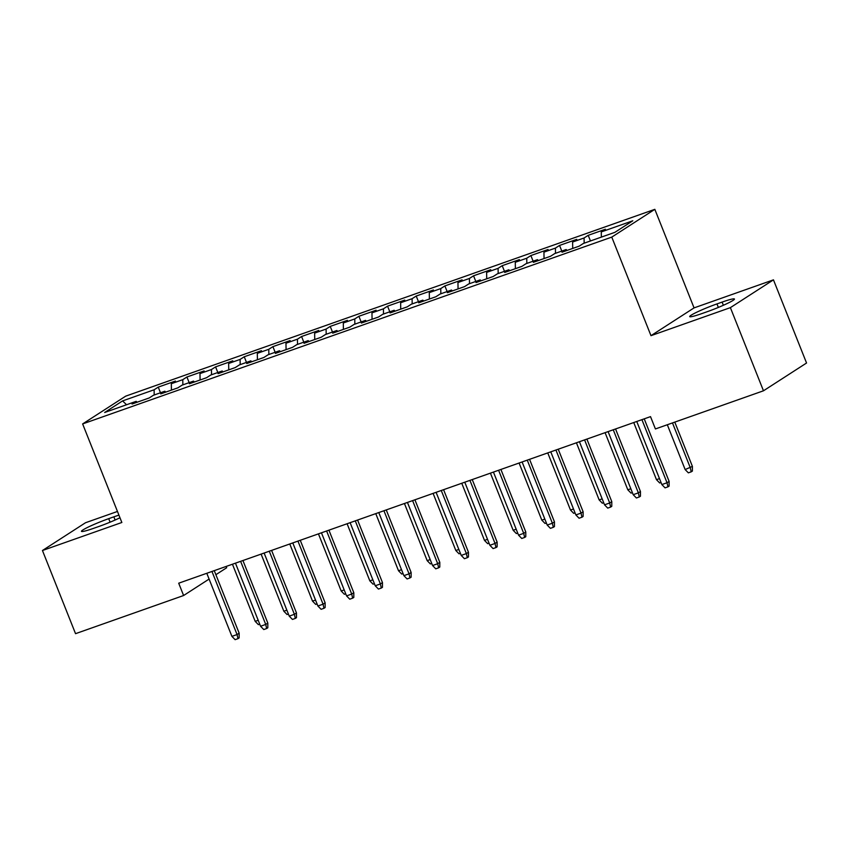 <?xml version="1.0" encoding="UTF-8"?>
<svg xmlns="http://www.w3.org/2000/svg" width="849" height="849" viewBox="0 0 849 849"><rect width="100%" height="100%" fill="white"/><g stroke="black" fill="none" stroke-linecap="round" stroke-linejoin="round"><path stroke-width="1.27" d="M226.163 566.442L226.683 567.737L215.879 574.699M117.459 511.459L85.526 522.729L42.45 550.513L75.54 633.672L183.607 595.52L209.098 579.071M654.834 209.332L125.705 396.143L82.629 423.927L611.768 237.115L654.834 209.332L694.058 307.89L650.981 335.673L730.384 307.635L773.46 279.852L694.058 307.89M773.46 279.852L806.55 363.011L763.474 390.795L730.384 307.635M126.565 404.74L122.585 400.908L104.66 412.476L136.19 401.344L132.062 404.007L149.254 397.937L153.393 395.273L164.855 391.219L160.726 393.894L177.919 387.813L182.057 385.149L193.519 381.105L189.391 383.769L206.583 377.699L210.722 375.035L222.183 370.981L218.055 373.645L235.247 367.575L239.386 364.911L250.848 360.867L246.719 363.531L263.912 357.461L268.04 354.797L279.512 350.743L275.373 353.407L292.576 347.337L296.704 344.673L308.176 340.629L304.038 343.293L321.24 337.223L325.369 334.548L336.841 330.505L332.702 333.169L349.905 327.098L354.033 324.435L365.505 320.381L361.366 323.055L378.569 316.974L382.697 314.31L394.169 310.267L390.031 312.931L407.233 306.86L411.362 304.197L422.834 300.143L418.695 302.806L435.898 296.736L440.026 294.072L451.498 290.029L447.359 292.693L464.562 286.622L468.69 283.959L480.163 279.905L476.024 282.568L493.227 276.498L497.355 273.834L508.827 269.791L504.688 272.455L521.891 266.384L526.019 263.71L537.491 259.667L533.352 262.33L550.555 256.26L554.684 253.596L566.156 249.542L562.017 252.217L579.22 246.136L583.348 243.472L614.878 232.339L632.802 220.782L601.272 231.915L605.411 229.241L588.208 235.322L584.08 237.985L572.608 242.029L576.747 239.365L559.544 245.435L555.416 248.099L543.944 252.153L548.083 249.489L530.88 255.56L526.751 258.223L515.279 262.267L519.418 259.603L502.215 265.673L498.087 268.348L486.626 272.391L490.754 269.727L473.551 275.798L469.423 278.461L457.961 282.515L462.089 279.841L444.887 285.922L440.758 288.586L429.297 292.629L433.425 289.965L416.222 296.036L412.094 298.699L400.632 302.753L404.761 300.09L387.558 306.16L383.43 308.824L371.968 312.867L376.096 310.203L358.894 316.274L354.765 318.937L343.304 322.991L347.432 320.328L330.24 326.398L326.101 329.062L314.639 333.105L318.768 330.441L301.575 336.512L297.437 339.186L285.975 343.229L290.103 340.566L272.911 346.636L268.772 349.3L257.311 353.354L261.439 350.679L244.247 356.76L240.108 359.424L228.646 363.468L232.775 360.804L215.582 366.874L211.443 369.538L199.982 373.592L204.11 370.928L186.918 376.998L182.779 379.662L171.318 383.706L175.446 381.042L158.254 387.112L160.493 392.758M122.585 400.908L154.115 389.776L158.254 387.112M763.474 390.795L655.417 428.947L650.514 416.626L178.704 583.199L183.607 595.52M171.318 383.706L171.424 390.116M182.779 379.662L182.864 384.862M136.19 401.344L137.103 402.224M199.982 373.592L200.088 379.991M211.443 369.538L211.528 374.749M164.855 391.219L165.767 392.111M228.646 363.468L228.752 369.877M240.108 359.424L240.193 364.624M193.519 381.105L194.432 381.986M257.311 353.354L257.406 359.753M268.772 349.3L268.857 354.511M222.183 370.981L223.096 371.873M285.975 343.229L286.071 349.629M297.437 339.186L297.521 344.386M250.848 360.867L251.76 361.748M314.639 333.105L314.735 339.515M326.101 329.062L326.186 334.262M279.512 350.743L280.425 351.635M343.304 322.991L343.399 329.391M354.765 318.937L354.85 324.148M308.176 340.629L309.078 341.51M371.968 312.867L372.064 319.277M383.43 308.824L383.515 314.024M336.841 330.505L337.743 331.386M400.632 302.753L400.728 309.153M412.094 298.699L412.179 303.91M365.505 320.381L366.407 321.272M429.297 292.629L429.392 299.039M440.758 288.586L440.843 293.786M394.169 310.267L395.072 311.148M457.961 282.515L458.057 288.915M469.423 278.461L469.508 283.662M422.834 300.143L423.736 301.034M486.626 272.391L486.721 278.79M498.087 268.348L498.172 273.548M451.498 290.029L452.4 290.91M515.279 262.267L515.385 268.677M526.751 258.223L526.836 263.423M480.163 279.905L481.065 280.796M543.944 252.153L544.05 258.552M555.416 248.099L555.501 253.31M508.827 269.791L509.729 270.672M572.608 242.029L572.714 248.439M584.08 237.985L584.165 243.185M537.491 259.667L538.393 260.547M601.272 231.915L601.357 237.115M566.156 249.542L567.058 250.434M650.981 335.673L611.768 237.115M42.45 550.513L121.853 522.485L82.629 423.927M154.115 389.776L154.2 394.987M707.206 311.71A21.299 1.878 -21.7 0 0 734.449 299.028A21.299 1.878 -21.7 0 0 722.106 302.095L716.949 303.921A21.299 1.878 -21.7 0 0 689.706 316.603A21.299 1.878 -21.7 0 0 702.049 313.525L707.206 311.71M118.934 515.141A21.299 1.878 -21.7 0 0 113.862 516.839L108.704 518.665A21.299 1.878 -21.7 0 0 81.462 531.336A21.299 1.878 -21.7 0 0 93.804 528.269L98.962 526.454A21.299 1.878 -21.7 0 0 119.974 517.763M588.208 235.322L590.458 240.967M559.544 245.435L561.794 251.081M530.88 255.56L533.13 261.205M502.215 265.673L504.465 271.319M473.551 275.798L475.801 281.443M444.887 285.922L447.136 291.568M416.222 296.036L418.472 301.682M387.558 306.16L389.808 311.806M358.894 316.274L361.143 321.92M330.24 326.398L332.479 332.044M301.575 336.512L303.815 342.168M272.911 346.636L275.15 352.282M244.247 356.76L246.486 362.406M215.582 366.874L217.822 372.52M186.918 376.998L189.157 382.644M641.918 419.661L667.027 482.752L669.118 481.404L669.097 486.106L667.93 486.859L667.027 482.752L661.859 484.577L636.761 421.486M669.118 481.404L644.221 418.844M667.93 486.859L665.064 487.867L661.859 484.577M692.402 466.388L692.381 471.089L691.213 471.842L688.348 472.851L685.143 469.561L692.402 466.388L674.785 422.112M691.213 471.842L690.301 467.735L672.472 422.919M685.143 469.561L667.314 424.744M613.254 429.785L638.363 492.876L640.454 491.518L640.433 496.23L639.276 496.983L638.363 492.876L633.195 494.691L608.096 431.6M640.454 491.518L615.557 428.968M639.276 496.983L636.4 497.992L633.195 494.691M584.59 439.899L609.699 502.99L611.789 501.642L611.768 506.344L610.611 507.097L609.699 502.99L604.53 504.815L579.432 441.724M611.789 501.642L586.892 439.082M610.611 507.097L607.735 508.116L604.53 504.815M661.042 482.497L659.684 482.975L656.479 479.674L633.747 422.547M656.479 479.674L659.493 478.613M632.378 492.622L631.019 493.099L627.814 489.799L605.082 432.661M627.814 489.799L630.828 488.737M555.925 450.023L581.034 513.114L583.125 511.756L583.104 516.468L581.947 517.221L581.034 513.114L575.866 514.929L550.768 451.838M583.125 511.756L558.228 449.206M581.947 517.221L579.071 518.23L575.866 514.929M527.261 460.137L552.37 523.228L554.461 521.88L554.439 526.592L553.283 527.335L552.37 523.228L547.202 525.053L522.103 461.962M554.461 521.88L529.564 459.33M553.283 527.335L550.417 528.354L547.202 525.053M603.713 502.735L602.355 503.213L599.15 499.912L576.418 442.785M599.15 499.912L602.164 498.851M575.049 512.86L573.691 513.337L570.486 510.037L547.754 452.91M570.486 510.037L573.5 508.976M498.596 470.261L523.706 533.352L525.796 531.994L525.775 536.706L524.618 537.459L523.706 533.352L518.548 535.167L493.439 472.086M525.796 531.994L500.899 469.444M524.618 537.459L521.753 538.468L518.548 535.167M546.385 522.973L545.026 523.451L541.821 520.15L519.089 463.023M541.821 520.15L544.835 519.089M469.932 480.375L495.041 543.466L497.132 542.118L497.111 546.83L495.954 547.584L495.041 543.466L489.884 545.291L464.774 482.2M497.132 542.118L472.246 479.568M495.954 547.584L493.089 548.592L489.884 545.291M517.72 533.098L516.362 533.575L513.157 530.275L490.425 473.148M513.157 530.275L516.171 529.214M441.268 490.499L466.377 553.59L468.468 552.243L468.446 556.944L467.29 557.697L466.377 553.59L461.219 555.416L436.11 492.324M468.468 552.243L443.581 489.682M467.29 557.697L464.424 558.706L461.219 555.416M489.056 543.222L487.708 543.689L484.492 540.399L461.76 483.261M484.492 540.399L487.506 539.327M412.603 500.623L437.713 563.715L439.803 562.356L439.782 567.068L438.625 567.822L437.713 563.715L432.555 565.53L407.446 502.438M439.803 562.356L414.917 499.806M438.625 567.822L435.76 568.83L432.555 565.53M460.391 553.336L459.044 553.813L455.828 550.513L433.096 493.386M455.828 550.513L458.842 549.452M383.939 510.737L409.048 573.828L411.139 572.481L411.128 577.182L409.961 577.936L409.048 573.828L403.891 575.654L378.781 512.563M411.139 572.481L386.253 509.92M409.961 577.936L407.096 578.954L403.891 575.654M431.727 563.46L430.379 563.938L427.174 560.637L404.432 503.499M427.174 560.637L430.178 559.576M355.275 520.861L380.384 583.953L382.474 582.594L382.464 587.306L381.297 588.06L380.384 583.953L375.226 585.768L350.117 522.676M382.474 582.594L357.588 520.044M381.297 588.06L378.431 589.068L375.226 585.768M403.063 573.574L401.715 574.051L398.51 570.751L375.767 513.624M398.51 570.751L401.513 569.69M326.61 530.975L351.719 594.067L353.81 592.719L353.8 597.431L352.632 598.174L351.719 594.067L346.562 595.892L321.453 532.801M353.81 592.719L328.924 530.169M352.632 598.174L349.767 599.192L346.562 595.892M374.398 583.698L373.051 584.176L369.846 580.875L347.103 523.748M369.846 580.875L372.849 579.814M297.946 541.1L323.055 604.191L325.146 602.843L325.135 607.544L323.968 608.298L323.055 604.191L317.897 606.016L292.788 542.925M325.146 602.843L300.259 540.282M323.968 608.298L321.102 609.306L317.897 606.016M345.734 593.812L344.386 594.289L341.181 590.989L318.439 533.862M341.181 590.989L344.185 589.928M269.282 551.224L294.391 614.305L296.481 612.957L296.471 617.669L295.303 618.422L294.391 614.305L289.233 616.13L264.124 553.039M296.481 612.957L271.595 550.407M295.303 618.422L292.438 619.43L289.233 616.13M317.07 603.936L315.722 604.414L312.517 601.113L289.774 543.986M312.517 601.113L315.52 600.052M240.617 561.338L265.726 624.429L267.817 623.081L267.806 627.782L266.639 628.536L265.726 624.429L260.569 626.254L235.46 563.163M267.817 623.081L242.931 560.52M266.639 628.536L263.774 629.544L260.569 626.254M288.405 614.06L287.058 614.527L283.853 611.238L261.11 554.1M283.853 611.238L286.856 610.176M211.953 571.462L237.062 634.553L239.163 633.195L239.142 637.907L237.975 638.66L237.062 634.553L231.904 636.368L206.795 573.277M239.163 633.195L214.266 570.645M237.975 638.66L235.109 639.668L231.904 636.368M259.741 624.174L258.393 624.652L255.188 621.351L232.446 564.224M255.188 621.351L258.192 620.29M723.369 305.279L722.106 302.095M718.35 307.423L716.949 303.921M110.094 522.167L108.704 518.665M115.124 520.013L113.862 516.839"/></g></svg>
